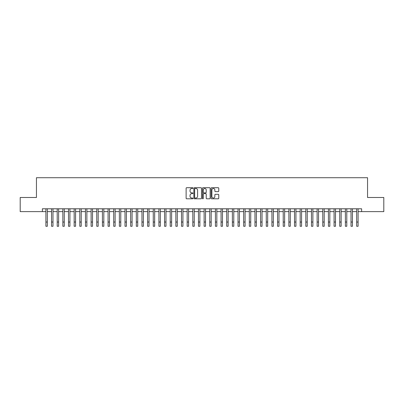 <?xml version="1.0" encoding="UTF-8"?>
<svg xmlns="http://www.w3.org/2000/svg" width="404" height="404" viewBox="0 0 404 404"><rect width="100%" height="100%" fill="white"/><g stroke="black" fill="none" stroke-linecap="round" stroke-linejoin="round"><path stroke-width="0.61" d="M192.961 188.097A0.389 0.389 0 0 0 192.572 187.708L186.678 187.708A0.556 0.556 0 0 0 186.123 188.264L186.123 198.248A0.556 0.556 0 0 0 186.678 198.803L192.572 198.803A0.389 0.389 0 0 0 192.961 198.415A0.389 0.389 0 0 0 192.572 198.026L191.809 198.026A1.773 1.773 0 0 1 190.037 196.253L190.037 195.42A1.773 1.773 0 0 1 191.809 193.642L192.572 193.642A0.389 0.389 0 0 0 192.961 193.258A0.389 0.389 0 0 0 192.572 192.87L191.809 192.87A1.773 1.773 0 0 1 190.037 191.092L190.037 190.259A1.773 1.773 0 0 1 191.809 188.486L192.572 188.486A0.389 0.389 0 0 0 192.961 188.097M218.211 191.622A0.556 0.556 0 0 0 218.761 191.067L218.761 188.264A0.556 0.556 0 0 0 218.211 187.708L211.666 187.708A0.556 0.556 0 0 0 211.11 188.264L211.11 198.248A0.556 0.556 0 0 0 211.666 198.803L218.211 198.803A0.556 0.556 0 0 0 218.761 198.248L218.761 194.864A0.556 0.556 0 0 0 218.211 194.309L215.408 194.309A0.556 0.556 0 0 0 214.852 194.864L214.852 196.541A1.485 1.485 0 0 1 213.368 198.026A1.485 1.485 0 0 1 211.888 196.541L211.888 189.971A1.485 1.485 0 0 1 213.368 188.486A1.485 1.485 0 0 1 214.852 189.971L214.852 191.067A0.556 0.556 0 0 0 215.408 191.622L218.211 191.622M42.38 211.62L20.2 211.62L20.2 197.495L36.446 197.495L36.446 177.72L367.554 177.72L367.554 197.495L383.8 197.495L383.8 211.62L361.62 211.62L361.62 208.792L42.38 208.792L42.38 211.62L45.91 211.62M201.515 188.264A0.556 0.556 0 0 0 200.96 187.708L194.415 187.708A0.556 0.556 0 0 0 193.859 188.264L193.859 198.248A0.556 0.556 0 0 0 194.415 198.803L200.96 198.803A0.556 0.556 0 0 0 201.515 198.248L201.515 188.264M203.04 187.708L209.585 187.708A0.556 0.556 0 0 1 210.141 188.264L210.141 198.248A0.556 0.556 0 0 1 209.585 198.803L206.782 198.803A0.556 0.556 0 0 1 206.227 198.248L206.227 194.198A0.556 0.556 0 0 0 205.676 193.642L203.818 193.642A0.556 0.556 0 0 0 203.262 194.198L203.262 198.415A0.389 0.389 0 0 1 202.874 198.803A0.389 0.389 0 0 1 202.485 198.415L202.485 188.264A0.556 0.556 0 0 1 203.04 187.708M47.324 211.62L51.56 211.62M52.975 211.62L57.211 211.62M58.62 211.62L62.862 211.62M64.271 211.62L68.508 211.62M69.922 211.62L74.159 211.62M75.573 211.62L79.81 211.62M81.224 211.62L85.461 211.62M86.875 211.62L91.112 211.62M92.526 211.62L96.763 211.62M98.177 211.62L102.414 211.62M103.823 211.62L108.065 211.62M109.474 211.62L113.711 211.62M115.125 211.62L119.362 211.62M120.776 211.62L125.013 211.62M126.427 211.62L130.664 211.62M132.078 211.62L136.315 211.62M137.729 211.62L141.966 211.62M143.38 211.62L147.617 211.62M149.026 211.62L153.268 211.62M154.676 211.62L158.918 211.62M160.327 211.62L164.564 211.62M165.978 211.62L170.215 211.62M171.629 211.62L175.866 211.62M177.28 211.62L181.517 211.62M182.931 211.62L187.168 211.62M188.582 211.62L192.819 211.62M194.233 211.62L198.47 211.62M199.879 211.62L204.121 211.62M205.53 211.62L209.767 211.62M211.181 211.62L215.418 211.62M216.832 211.62L221.069 211.62M222.483 211.62L226.72 211.62M228.134 211.62L232.371 211.62M233.785 211.62L238.022 211.62M239.436 211.62L243.673 211.62M245.082 211.62L249.324 211.62M250.733 211.62L254.974 211.62M256.383 211.62L260.62 211.62M262.034 211.62L266.271 211.62M267.685 211.62L271.922 211.62M273.336 211.62L277.573 211.62M278.987 211.62L283.224 211.62M284.638 211.62L288.875 211.62M290.289 211.62L294.526 211.62M295.935 211.62L300.177 211.62M301.586 211.62L305.823 211.62M307.237 211.62L311.474 211.62M312.888 211.62L317.125 211.62M318.539 211.62L322.776 211.62M324.19 211.62L328.427 211.62M329.841 211.62L334.078 211.62M335.492 211.62L339.729 211.62M341.138 211.62L345.38 211.62M346.789 211.62L351.026 211.62M352.44 211.62L356.676 211.62M358.09 211.62L361.62 211.62M195.026 188.486A0.389 0.389 0 0 0 194.637 188.875L194.637 197.637A0.389 0.389 0 0 0 195.026 198.026L195.829 198.026A1.773 1.773 0 0 0 197.607 196.253L197.607 190.259A1.773 1.773 0 0 0 195.829 188.486L195.026 188.486M206.227 189.996A1.485 1.485 0 0 0 204.747 188.517A1.485 1.485 0 0 0 203.262 189.996L203.262 192.314A0.556 0.556 0 0 0 203.818 192.87L205.676 192.87A0.556 0.556 0 0 0 206.227 192.314L206.227 189.996M45.91 222.043L47.324 222.043L47.324 226.28L45.91 226.28L45.91 208.792M47.324 222.043L47.324 208.792M51.56 222.043L52.975 222.043L52.975 226.28L51.56 226.28L51.56 208.792M52.975 222.043L52.975 208.792M57.211 222.043L58.62 222.043L58.62 226.28L57.211 226.28L57.211 208.792M58.62 222.043L58.62 208.792M62.862 222.043L64.271 222.043L64.271 226.28L62.862 226.28L62.862 208.792M64.271 222.043L64.271 208.792M68.508 222.043L69.922 222.043L69.922 226.28L68.508 226.28L68.508 208.792M69.922 222.043L69.922 208.792M74.159 222.043L75.573 222.043L75.573 226.28L74.159 226.28L74.159 208.792M75.573 222.043L75.573 208.792M79.81 222.043L81.224 222.043L81.224 226.28L79.81 226.28L79.81 208.792M81.224 222.043L81.224 208.792M85.461 222.043L86.875 222.043L86.875 226.28L85.461 226.28L85.461 208.792M86.875 222.043L86.875 208.792M91.112 222.043L92.526 222.043L92.526 226.28L91.112 226.28L91.112 208.792M92.526 222.043L92.526 208.792M96.763 222.043L98.177 222.043L98.177 226.28L96.763 226.28L96.763 208.792M98.177 222.043L98.177 208.792M102.414 222.043L103.823 222.043L103.823 226.28L102.414 226.28L102.414 208.792M103.823 222.043L103.823 208.792M108.065 222.043L109.474 222.043L109.474 226.28L108.065 226.28L108.065 208.792M109.474 222.043L109.474 208.792M113.711 222.043L115.125 222.043L115.125 226.28L113.711 226.28L113.711 208.792M115.125 222.043L115.125 208.792M119.362 222.043L120.776 222.043L120.776 226.28L119.362 226.28L119.362 208.792M120.776 222.043L120.776 208.792M125.013 222.043L126.427 222.043L126.427 226.28L125.013 226.28L125.013 208.792M126.427 222.043L126.427 208.792M130.664 222.043L132.078 222.043L132.078 226.28L130.664 226.28L130.664 208.792M132.078 222.043L132.078 208.792M136.315 222.043L137.729 222.043L137.729 226.28L136.315 226.28L136.315 208.792M137.729 222.043L137.729 208.792M141.966 222.043L143.38 222.043L143.38 226.28L141.966 226.28L141.966 208.792M143.38 222.043L143.38 208.792M147.617 222.043L149.026 222.043L149.026 226.28L147.617 226.28L147.617 208.792M149.026 222.043L149.026 208.792M153.268 222.043L154.676 222.043L154.676 226.28L153.268 226.28L153.268 208.792M154.676 222.043L154.676 208.792M158.918 222.043L160.327 222.043L160.327 226.28L158.918 226.28L158.918 208.792M160.327 222.043L160.327 208.792M164.564 222.043L165.978 222.043L165.978 226.28L164.564 226.28L164.564 208.792M165.978 222.043L165.978 208.792M170.215 222.043L171.629 222.043L171.629 226.28L170.215 226.28L170.215 208.792M171.629 222.043L171.629 208.792M175.866 222.043L177.28 222.043L177.28 226.28L175.866 226.28L175.866 208.792M177.28 222.043L177.28 208.792M181.517 222.043L182.931 222.043L182.931 226.28L181.517 226.28L181.517 208.792M182.931 222.043L182.931 208.792M187.168 222.043L188.582 222.043L188.582 226.28L187.168 226.28L187.168 208.792M188.582 222.043L188.582 208.792M192.819 222.043L194.233 222.043L194.233 226.28L192.819 226.28L192.819 208.792M194.233 222.043L194.233 208.792M198.47 222.043L199.879 222.043L199.879 226.28L198.47 226.28L198.47 208.792M199.879 222.043L199.879 208.792M204.121 222.043L205.53 222.043L205.53 226.28L204.121 226.28L204.121 208.792M205.53 222.043L205.53 208.792M209.767 222.043L211.181 222.043L211.181 226.28L209.767 226.28L209.767 208.792M211.181 222.043L211.181 208.792M215.418 222.043L216.832 222.043L216.832 226.28L215.418 226.28L215.418 208.792M216.832 222.043L216.832 208.792M221.069 222.043L222.483 222.043L222.483 226.28L221.069 226.28L221.069 208.792M222.483 222.043L222.483 208.792M226.72 222.043L228.134 222.043L228.134 226.28L226.72 226.28L226.72 208.792M228.134 222.043L228.134 208.792M232.371 222.043L233.785 222.043L233.785 226.28L232.371 226.28L232.371 208.792M233.785 222.043L233.785 208.792M238.022 222.043L239.436 222.043L239.436 226.28L238.022 226.28L238.022 208.792M239.436 222.043L239.436 208.792M243.673 222.043L245.082 222.043L245.082 226.28L243.673 226.28L243.673 208.792M245.082 222.043L245.082 208.792M249.324 222.043L250.733 222.043L250.733 226.28L249.324 226.28L249.324 208.792M250.733 222.043L250.733 208.792M254.974 222.043L256.383 222.043L256.383 226.28L254.974 226.28L254.974 208.792M256.383 222.043L256.383 208.792M260.62 222.043L262.034 222.043L262.034 226.28L260.62 226.28L260.62 208.792M262.034 222.043L262.034 208.792M266.271 222.043L267.685 222.043L267.685 226.28L266.271 226.28L266.271 208.792M267.685 222.043L267.685 208.792M271.922 222.043L273.336 222.043L273.336 226.28L271.922 226.28L271.922 208.792M273.336 222.043L273.336 208.792M277.573 222.043L278.987 222.043L278.987 226.28L277.573 226.28L277.573 208.792M278.987 222.043L278.987 208.792M283.224 222.043L284.638 222.043L284.638 226.28L283.224 226.28L283.224 208.792M284.638 222.043L284.638 208.792M288.875 222.043L290.289 222.043L290.289 226.28L288.875 226.28L288.875 208.792M290.289 222.043L290.289 208.792M294.526 222.043L295.935 222.043L295.935 226.28L294.526 226.28L294.526 208.792M295.935 222.043L295.935 208.792M300.177 222.043L301.586 222.043L301.586 226.28L300.177 226.28L300.177 208.792M301.586 222.043L301.586 208.792M305.823 222.043L307.237 222.043L307.237 226.28L305.823 226.28L305.823 208.792M307.237 222.043L307.237 208.792M311.474 222.043L312.888 222.043L312.888 226.28L311.474 226.28L311.474 208.792M312.888 222.043L312.888 208.792M317.125 222.043L318.539 222.043L318.539 226.28L317.125 226.28L317.125 208.792M318.539 222.043L318.539 208.792M322.776 222.043L324.19 222.043L324.19 226.28L322.776 226.28L322.776 208.792M324.19 222.043L324.19 208.792M328.427 222.043L329.841 222.043L329.841 226.28L328.427 226.28L328.427 208.792M329.841 222.043L329.841 208.792M334.078 222.043L335.492 222.043L335.492 226.28L334.078 226.28L334.078 208.792M335.492 222.043L335.492 208.792M339.729 222.043L341.138 222.043L341.138 226.28L339.729 226.28L339.729 208.792M341.138 222.043L341.138 208.792M345.38 222.043L346.789 222.043L346.789 226.28L345.38 226.28L345.38 208.792M346.789 222.043L346.789 208.792M351.026 222.043L352.44 222.043L352.44 226.28L351.026 226.28L351.026 208.792M352.44 222.043L352.44 208.792M356.676 222.043L358.09 222.043L358.09 226.28L356.676 226.28L356.676 208.792M358.09 222.043L358.09 208.792"/></g></svg>
